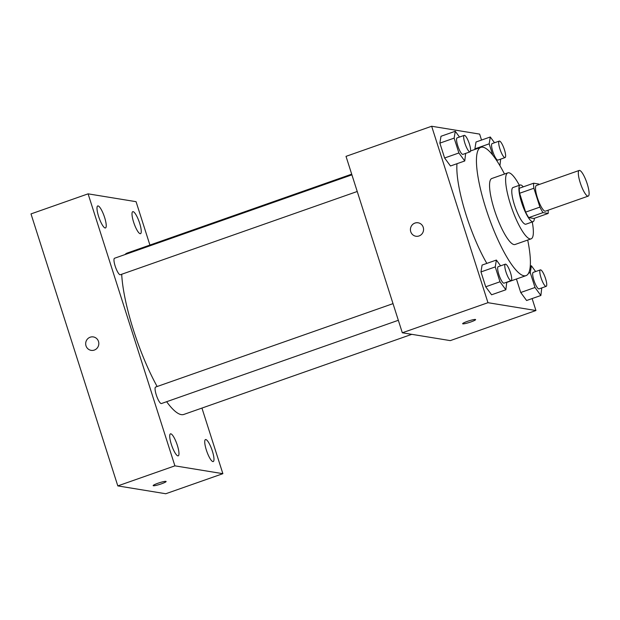 <?xml version="1.0" encoding="UTF-8"?>
<svg xmlns="http://www.w3.org/2000/svg" width="620" height="620" viewBox="0 0 620 620"><rect width="100%" height="100%" fill="white"/><g stroke="black" fill="none" stroke-linecap="round" stroke-linejoin="round"><path stroke-width="0.93" d="M587.822 196.145A13.601 3.139 -109.4 0 1 580.483 183.52A13.601 3.139 -109.4 0 1 579.212 170.446A13.601 3.139 -109.4 0 1 586.675 182.241A13.601 3.139 -109.4 0 1 588.233 196.114A13.601 3.139 -109.4 0 1 587.822 196.145M588.233 196.114L545.406 211.164A13.601 3.139 -109.4 0 1 545.003 211.195A13.601 3.139 -109.4 0 1 537.664 198.563A13.601 3.139 -109.4 0 1 536.385 185.496L579.212 170.446M533.89 188.248L539.912 207.103A18.468 4.255 -109.4 0 0 543.027 212.613L528.751 217.628A18.468 4.255 -109.4 0 1 525.636 212.125L519.614 193.262L533.89 188.248A18.468 4.255 -109.4 0 1 533.642 183.21L538.764 184.047A18.468 4.255 -109.4 0 1 539.106 184.543M543.027 212.613L548.15 213.451A18.468 4.255 -109.4 0 0 548.119 210.211M525.636 212.125L539.912 207.103M528.751 217.628L533.874 218.465L548.15 213.451M519.614 193.262A18.468 4.255 -109.4 0 1 519.366 188.224L533.642 183.21M523.264 186.852A19.437 4.48 70.6 0 0 520.18 185.008A19.437 4.48 70.6 0 0 521.621 202.531A19.437 4.48 70.6 0 0 533.068 221.681A19.437 4.48 70.6 0 0 534.324 218.31M533.068 221.681L525.931 224.192A19.437 4.48 -109.4 0 1 525.349 224.231A19.437 4.48 -109.4 0 1 514.484 205.034A19.437 4.48 -109.4 0 1 513.042 187.519L520.18 185.008M519.366 185.295A34.983 8.06 70.6 0 0 507.889 172.848A34.983 8.06 70.6 0 0 510.493 204.383A34.983 8.06 70.6 0 0 531.084 238.863A34.983 8.06 70.6 0 0 532.255 221.968M507.889 172.848L491.831 178.49A34.983 8.06 70.6 0 0 494.435 210.025A34.983 8.06 70.6 0 0 515.026 244.505L531.084 238.863M504.51 174.034A68.006 15.67 70.6 0 0 480.88 147.335A68.006 15.67 70.6 0 0 485.94 208.638A68.006 15.67 70.6 0 0 525.969 275.66A68.006 15.67 70.6 0 0 527.705 240.049M486.839 263.407A68.006 15.67 -109.4 0 1 466.31 215.535A68.006 15.67 -109.4 0 1 456.986 163.703M459.505 137.035L455.274 131.262L440.998 136.276L439.867 143.135L444.61 157.992L450.476 165.99L464.752 160.975L465.651 153.396M494.52 142.755L490.288 136.981L476.013 142.003L474.889 148.854L475.052 149.381L474.889 148.854L489.164 143.84L492.745 155.077M481.531 140.058L479.632 134.098L431.66 126.255L487.963 302.692L535.936 310.527L532.123 298.569M500.611 265.833L496.372 260.059L482.096 265.073L480.973 271.932L485.716 286.789L491.582 294.787L505.858 289.772L506.757 282.193M535.626 271.552L531.394 265.779L530.263 272.637L535.006 287.494L520.73 292.508L516.429 279.015L520.73 292.508L526.597 300.506L540.872 295.492L541.771 287.913M431.66 126.255L346.014 156.356L402.318 332.785L487.963 302.692M419.043 235.956A6.804 6.564 99.3 0 1 410.51 228.462A6.804 6.564 99.3 0 1 423.545 228.935A6.804 6.564 99.3 0 1 419.043 235.956M402.318 332.785L450.291 340.62L535.936 310.527M462.884 323.849A6.804 0.829 -17.7 0 1 462.644 323.725A6.804 0.829 -17.7 0 1 468.875 320.873A6.804 0.829 -17.7 0 1 475.61 319.587A6.804 0.829 -17.7 0 1 470.138 322.199A6.804 0.829 -17.7 0 1 462.884 323.849M415.896 236.236A6.804 6.564 99.3 0 1 410.51 228.462A6.804 6.564 99.3 0 1 418.089 222.812M411.796 334.335L183.838 414.439A85.514 19.708 -109.4 0 1 181.296 414.625A85.514 19.708 -109.4 0 1 166.633 401.714M157.139 386.524A85.514 19.708 -109.4 0 1 121.698 274.257M124.984 254.58A85.514 19.708 -109.4 0 1 127.139 253.076L351.695 174.166M357.228 191.495L120.319 274.745A8.742 2.015 -109.4 0 1 120.063 274.761A8.742 2.015 -109.4 0 1 115.351 266.654A8.742 2.015 -109.4 0 1 114.529 258.253L351.912 174.84M398.335 320.292L161.425 403.543A8.742 2.015 -109.4 0 1 161.169 403.558A8.742 2.015 -109.4 0 1 156.449 395.444A8.742 2.015 -109.4 0 1 155.636 387.05L393.018 303.637M149.916 245.071L136.067 201.678L88.094 193.843L174.902 465.845L222.874 473.68L201.942 408.076M105.129 227.982A11.664 2.689 70.6 0 0 105.477 227.951A11.664 2.689 70.6 0 0 104.144 216.062A11.664 2.689 70.6 0 0 97.743 205.949A11.664 2.689 70.6 0 0 98.844 217.155A11.664 2.689 70.6 0 0 105.129 227.982M177.863 455.871A11.664 2.689 70.6 0 0 178.211 455.847A11.664 2.689 70.6 0 0 176.878 443.951A11.664 2.689 70.6 0 0 170.477 433.845A11.664 2.689 70.6 0 0 171.57 445.044A11.664 2.689 70.6 0 0 177.863 455.871M212.877 461.59A11.664 2.689 70.6 0 0 213.226 461.567A11.664 2.689 70.6 0 0 211.893 449.678A11.664 2.689 70.6 0 0 205.491 439.564A11.664 2.689 70.6 0 0 206.584 450.763A11.664 2.689 70.6 0 0 212.877 461.59M140.151 233.701A11.664 2.689 70.6 0 0 140.5 233.678A11.664 2.689 70.6 0 0 139.167 221.782A11.664 2.689 70.6 0 0 132.765 211.668A11.664 2.689 70.6 0 0 133.858 222.874A11.664 2.689 70.6 0 0 140.151 233.701M174.902 465.845L117.808 485.902L31 213.908L88.094 193.843M117.808 485.902L165.773 493.745L222.874 473.68M153.388 485.747A6.804 0.829 -17.7 0 1 153.156 485.623A6.804 0.829 -17.7 0 1 159.387 482.763A6.804 0.829 -17.7 0 1 166.114 481.484A6.804 0.829 -17.7 0 1 160.642 484.096A6.804 0.829 -17.7 0 1 153.388 485.747M91.148 350.346A6.804 6.564 99.3 0 1 86.002 345.828A6.804 6.564 99.3 0 1 93.341 336.923A6.804 6.564 99.3 0 1 98.727 344.697A6.804 6.564 99.3 0 1 86.002 345.828A6.804 6.564 99.3 0 1 93.341 336.923M535.006 287.494L540.872 295.492M546.166 286.37L539.028 288.881A8.742 2.015 -109.4 0 1 538.772 288.897A8.742 2.015 -109.4 0 1 534.053 280.783A8.742 2.015 -109.4 0 1 533.239 272.389L540.376 269.886A8.742 2.015 -109.4 0 1 545.174 277.458A8.742 2.015 -109.4 0 1 546.166 286.37A8.742 2.015 -109.4 0 1 545.91 286.394A8.742 2.015 -109.4 0 1 541.19 278.279A8.742 2.015 -109.4 0 1 540.376 269.886M530.24 266.189L531.394 265.779M528.511 273.25L530.263 272.637M520.73 292.508L526.597 300.506M490.288 136.981L489.164 143.84M499.929 165.718L500.666 159.123M505.06 157.573L497.93 160.084A8.742 2.015 -109.4 0 1 497.666 160.1A8.742 2.015 -109.4 0 1 492.954 151.993A8.742 2.015 -109.4 0 1 492.133 143.592L499.271 141.089A8.742 2.015 -109.4 0 1 504.068 148.66A8.742 2.015 -109.4 0 1 505.06 157.573A8.742 2.015 -109.4 0 1 504.804 157.596A8.742 2.015 -109.4 0 1 500.092 149.482A8.742 2.015 -109.4 0 1 499.271 141.089M476.013 142.003L474.889 148.854M496.372 260.059L495.248 266.918L499.991 281.774L505.858 289.772M511.151 280.651L504.014 283.162A8.742 2.015 -109.4 0 1 503.75 283.177A8.742 2.015 -109.4 0 1 499.038 275.063A8.742 2.015 -109.4 0 1 498.217 266.67L505.354 264.167A8.742 2.015 -109.4 0 1 510.151 271.738A8.742 2.015 -109.4 0 1 511.151 280.651A8.742 2.015 -109.4 0 1 510.888 280.674A8.742 2.015 -109.4 0 1 506.176 272.56A8.742 2.015 -109.4 0 1 505.354 264.167M482.096 265.073L480.973 271.932L495.248 266.918M480.973 271.932L485.716 286.789L499.991 281.774M485.716 286.789L491.582 294.787M455.274 131.262L454.142 138.12L458.885 152.977L464.752 160.975M470.045 151.853L462.907 154.365A8.742 2.015 -109.4 0 1 462.652 154.38A8.742 2.015 -109.4 0 1 457.932 146.266A8.742 2.015 -109.4 0 1 457.118 137.873L464.248 135.369A8.742 2.015 -109.4 0 1 469.046 142.941A8.742 2.015 -109.4 0 1 470.045 151.853A8.742 2.015 -109.4 0 1 469.789 151.877A8.742 2.015 -109.4 0 1 465.07 143.763A8.742 2.015 -109.4 0 1 464.248 135.369M440.998 136.276L439.867 143.135L454.142 138.12M439.867 143.135L444.61 157.992L458.885 152.977M444.61 157.992L450.476 165.99M506.819 282.387L525.969 275.66M470.557 150.962L480.88 147.335"/></g></svg>
